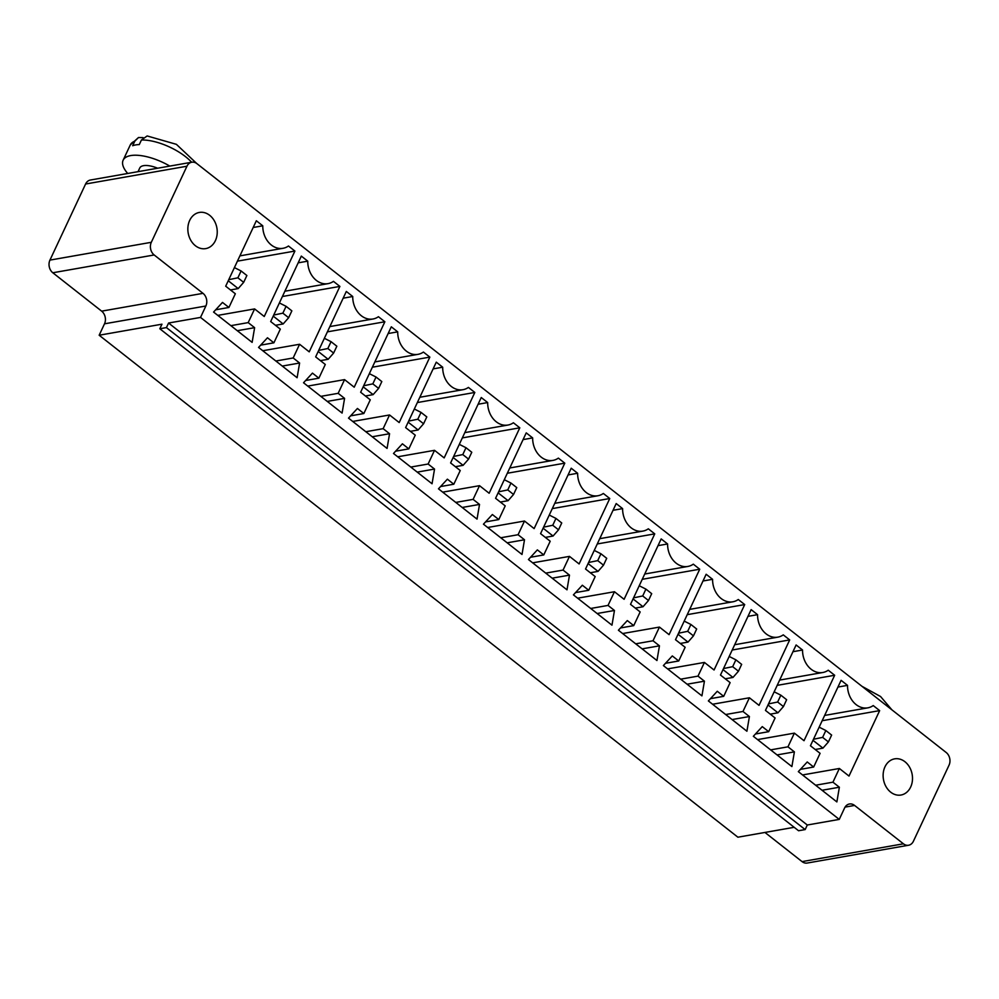 <?xml version="1.0" encoding="UTF-8"?>
<svg xmlns="http://www.w3.org/2000/svg" width="999" height="999" viewBox="0 0 999 999"><rect width="100%" height="100%" fill="white"/><g stroke="black" fill="none" stroke-linecap="round" stroke-linejoin="round"><path stroke-width="1.5" d="M764.959 832.454L802.06 861.613A9.178 7.28 80 0 0 807.217 863.049L908.566 845.241A9.178 7.28 80 0 0 913.411 841.245L949.05 765.159A9.178 7.28 -100 0 0 946.19 752.497L196.94 163.661A9.178 7.28 80 0 0 191.783 162.225A9.178 7.28 80 0 0 186.95 166.221L151.311 242.307A9.178 7.28 80 0 0 154.171 254.97L203.009 293.344A9.178 7.28 -100 0 1 205.869 306.006L200.524 317.42L839.247 819.405L844.592 807.991A9.178 7.28 -100 0 1 849.425 803.995A9.178 7.28 -100 0 1 854.582 805.431L903.421 843.805A9.178 7.28 80 0 0 908.566 845.241M191.783 162.225L90.434 180.02A9.178 7.28 80 0 0 85.589 184.016L49.95 260.102A9.178 7.28 80 0 0 52.81 272.764L101.648 311.151A9.178 7.28 -100 0 1 104.508 323.813L99.163 335.227L737.886 837.199L794.193 827.309M99.163 335.227L161.963 324.188L159.815 328.758L798.551 830.743L805.157 829.582L807.292 825.012L839.247 819.405M159.815 328.758L166.433 327.597L168.569 323.027L200.524 317.42M588.761 590.272L595.179 576.573L585.539 569.005L616.196 503.558L622.614 508.616A20.817 16.508 80 0 0 642.869 531.106A20.817 16.508 80 0 0 648.326 528.808L654.745 533.866L624.1 599.3L614.46 591.733L608.041 605.419L614.46 610.476L611.975 625.174L573.426 594.88L582.342 585.227L588.761 590.272L575.524 592.594M571.216 468.219L577.634 473.264A20.817 16.508 80 0 0 597.889 495.754A20.817 16.508 80 0 0 603.346 493.469L609.765 498.513L579.108 563.948L569.48 556.381L563.061 570.079L569.48 575.124L566.995 589.822L528.446 559.527L537.362 549.875L543.781 554.92L550.199 541.233L540.559 533.653L571.216 468.219M473.101 499.375L479.52 504.42L477.035 519.118L438.474 488.823L447.39 479.17L453.821 484.228L460.239 470.529L450.599 462.949L481.256 397.515L487.674 402.56A20.817 16.508 80 0 0 507.929 425.05A20.817 16.508 80 0 0 513.386 422.764L519.805 427.809L489.148 493.256L479.52 485.676L473.101 499.375L455.769 502.41M558.366 458.116L564.785 463.161L534.128 528.596L524.5 521.028L518.081 534.727L524.5 539.772L522.015 554.47L483.454 524.175L492.37 514.522L498.801 519.567L505.219 505.881L495.579 498.301L526.236 432.867L532.654 437.912A20.817 16.508 80 0 0 552.909 460.402A20.817 16.508 80 0 0 558.366 458.116M325.299 364.473L315.659 356.893L346.316 291.458L352.734 296.503A20.817 16.508 80 0 0 372.989 318.993A20.817 16.508 80 0 0 378.434 316.708L384.865 321.765L354.208 387.2L344.568 379.62L338.162 393.319L344.58 398.376L342.095 413.074L303.534 382.767L312.45 373.114L318.881 378.171L325.299 364.473M399.188 422.552L389.548 414.972L383.141 428.671L389.56 433.716L387.075 448.426L348.514 418.119L357.43 408.466L363.861 413.524L370.279 399.825L360.639 392.245L391.296 326.81L397.714 331.855A20.817 16.508 80 0 0 417.969 354.345A20.817 16.508 80 0 0 423.414 352.06L429.845 357.105L399.188 422.552M442.694 367.207A20.817 16.508 80 0 0 462.949 389.697A20.817 16.508 80 0 0 468.406 387.412L474.825 392.457L444.168 457.904L434.528 450.324L428.121 464.023L434.54 469.068L432.055 483.766L393.494 453.471L402.41 443.818L408.841 448.876L415.259 435.177L405.619 427.597L436.276 362.162L442.694 367.207L433.116 368.893M742.981 711.475L749.412 716.533L746.915 731.231L708.366 700.923L717.282 691.271L723.701 696.328L730.119 682.629L720.479 675.049L751.136 609.615L757.567 614.672A20.817 16.508 80 0 0 777.821 637.15A20.817 16.508 80 0 0 783.266 634.865L789.685 639.922L759.04 705.356L749.4 697.777L742.981 711.475L725.661 714.522M712.587 579.32A20.817 16.508 80 0 0 732.829 601.798A20.817 16.508 80 0 0 738.286 599.512L744.705 604.57L714.06 670.004L704.42 662.424L698.001 676.123L704.432 681.181L701.935 695.878L663.386 665.571L672.302 655.931L678.721 660.976L685.139 647.277L675.499 639.71L706.156 574.263L712.587 579.32L702.996 580.993M699.725 569.218L669.08 634.652L659.44 627.085L653.021 640.771L659.452 645.829L656.955 660.526L618.406 630.219L627.322 620.579L633.741 625.624L640.159 611.925L630.519 604.358L661.176 538.911L667.594 543.968A20.817 16.508 80 0 0 687.849 566.445A20.817 16.508 80 0 0 693.306 564.16L699.725 569.218L642.257 579.308M794.392 751.872L791.895 766.583L753.346 736.275L762.262 726.623L768.681 731.68L775.099 717.981L765.459 710.401L796.116 644.967L802.547 650.012A20.817 16.508 80 0 0 822.801 672.502A20.817 16.508 80 0 0 828.246 670.217L834.664 675.262L804.02 740.709L794.38 733.129L787.961 746.827L794.392 751.872L777.06 754.919M248.189 322.615L254.62 327.672L252.135 342.37L213.574 312.063L222.49 302.422L228.921 307.467L235.339 293.768L225.699 286.201L256.343 220.754L262.774 225.811A20.817 16.508 80 0 0 283.029 248.289A20.817 16.508 80 0 0 288.474 246.004L294.905 251.061L264.248 316.496L254.608 308.916L248.189 322.615L230.869 325.662M258.554 347.415L267.47 337.774L273.901 342.819L280.319 329.121L270.679 321.553L301.323 256.106L307.754 261.164A20.817 16.508 80 0 0 328.009 283.641A20.817 16.508 80 0 0 333.454 281.356L339.885 286.413L309.228 351.848L299.588 344.268L293.182 357.967L299.6 363.024L297.115 377.722L258.554 347.415M841.096 680.319L847.527 685.364A20.817 16.508 80 0 0 867.781 707.854A20.817 16.508 80 0 0 873.226 705.569L879.657 710.614L849 776.061L839.36 768.481L832.941 782.18L839.372 787.224L836.875 801.922L798.326 771.628L807.242 761.975L813.661 767.032L820.079 753.333L810.439 745.754L841.096 680.319M157.63 168.219A18.369 7.418 -154.9 0 0 143.544 165.672A18.369 7.418 -154.9 0 0 139.773 167.982L138.049 171.653M807.292 825.012L168.569 323.027M805.157 829.582L166.433 327.597M613.036 510.302L622.614 508.616M597.14 613.511L614.46 610.476M590.721 608.466L608.041 605.419M597.277 543.956L654.745 533.866M577.647 598.189L614.46 591.733M568.056 474.95L577.634 473.264M552.285 508.603L609.765 498.513M530.544 557.255L543.781 554.92M532.667 562.837L569.48 556.381M545.741 573.114L563.061 570.079M552.16 578.171L569.48 575.124M462.2 507.467L479.52 504.42M442.707 492.145L479.52 485.676M462.325 437.912L519.805 427.809M440.584 486.55L453.821 484.228M478.096 404.245L487.674 402.56M507.305 473.251L564.785 463.161M523.076 439.597L532.654 437.912M487.687 527.497L524.5 521.028M500.761 537.762L518.081 534.727M507.18 542.819L524.5 539.772M485.564 521.903L498.801 519.567M305.644 380.494L318.881 378.171M343.156 298.189L352.734 296.503M327.385 331.855L384.865 321.765M327.26 401.411L344.58 398.376M320.829 396.366L338.162 393.319M307.754 386.089L344.568 379.62M352.747 421.441L389.548 414.972M372.365 367.207L429.845 357.105M365.809 431.718L383.141 428.671M372.24 436.763L389.56 433.716M388.136 333.541L397.714 331.855M350.624 415.846L363.861 413.524M417.345 402.56L474.825 392.457M397.727 456.793L434.528 450.324M395.604 451.198L408.841 448.876M410.789 467.07L428.121 464.023M417.22 472.115L434.54 469.068M732.08 719.567L749.412 716.533M712.587 704.245L749.4 697.777M732.217 650.012L789.685 639.922M710.464 698.651L723.701 696.328M747.976 616.346L757.567 614.672M687.237 614.66L744.705 604.57M667.607 668.893L704.42 662.424M665.484 663.299L678.721 660.976M680.681 679.17L698.001 676.123M687.1 684.215L704.432 681.181M622.627 633.541L659.44 627.085M658.016 545.641L667.594 543.968M635.701 643.818L653.021 640.771M642.12 648.863L659.452 645.829M620.504 627.946L633.741 625.624M770.641 749.874L787.961 746.827M757.567 739.597L794.38 733.129M755.444 734.003L768.681 731.68M777.197 685.364L834.664 675.262M792.956 651.698L802.547 650.012M237.3 330.706L254.62 327.672M217.794 315.384L254.608 308.916M237.425 261.151L294.905 251.061M215.672 309.79L228.921 307.467M253.197 227.485L262.774 225.811M260.652 345.142L273.901 342.819M282.28 366.059L299.6 363.024M275.849 361.014L293.182 357.967M262.774 350.736L299.588 344.268M298.177 262.837L307.754 261.164M282.405 296.503L339.885 286.413M884.964 766.845A18.369 14.573 80 0 0 886.038 786.675A18.369 14.573 80 0 0 900.986 795.029A18.369 14.573 80 0 0 912.162 774.425A18.369 14.573 80 0 0 894.642 758.853A18.369 14.573 80 0 0 884.964 766.845M837.949 687.05L847.527 685.364M822.177 720.716L879.657 710.614M800.424 769.355L813.661 767.032M802.547 774.949L839.36 768.481M815.621 785.226L832.941 782.18M822.04 790.271L839.372 787.224M189.685 220.417A18.369 14.573 80 0 0 190.759 240.247A18.369 14.573 80 0 0 205.719 248.614A18.369 14.573 80 0 0 216.895 227.997A18.369 14.573 80 0 0 199.363 212.437A18.369 14.573 80 0 0 189.685 220.417M169.805 166.084A36.738 14.823 -154.9 0 0 130.694 155.582A36.738 14.823 -154.9 0 0 123.139 160.19A36.738 14.823 -154.9 0 0 127.722 173.476M191.646 162.25A36.738 14.823 -154.9 0 0 141.421 140.01L139.286 144.568A36.738 14.823 -154.9 0 0 135.689 144.93A36.738 14.823 -154.9 0 0 132.68 145.729L134.815 141.171L138.486 137.525L143.119 137.625M594.255 550.412L600.936 553.771L606.718 558.316L603.508 565.159L598.051 571.391L590.309 572.752M598.051 571.391L588.086 563.561M549.275 515.059L555.956 518.419L561.738 522.964L558.528 529.82L553.071 536.038L545.329 537.4M553.071 536.038L543.106 528.209M468.568 459.115L462.787 454.57L465.996 447.714L471.778 452.26L468.568 459.115L463.111 465.334L455.369 466.695M463.111 465.334L453.146 457.505M504.295 479.707L510.976 483.066L516.758 487.612L513.548 494.468L508.091 500.686L500.349 502.047M508.091 500.686L498.126 492.857M324.363 338.299L331.056 341.67L336.838 346.216L333.629 353.059L328.159 359.29L320.429 360.639M328.159 359.29L318.206 351.461M378.609 388.411L372.827 383.866L376.036 377.023L381.818 381.568L378.609 388.411L373.139 394.63L365.409 395.991M373.139 394.63L363.186 386.813M414.323 409.003L421.016 412.375L426.798 416.908L423.588 423.763L418.119 429.982L410.389 431.343M418.119 429.982L408.166 422.165M729.195 656.455L735.876 659.827L741.658 664.372L738.461 671.216L732.991 677.447L725.249 678.796M732.991 677.447L723.026 669.617M684.215 621.103L690.896 624.475L696.678 629.02L693.468 635.864L688.011 642.095L680.269 643.456M688.011 642.095L678.046 634.265M639.235 585.751L645.916 589.123L651.698 593.668L648.488 600.511L643.031 606.743L635.289 608.104M643.031 606.743L633.066 598.913M783.441 706.568L777.647 702.022L780.856 695.179L786.638 699.725L783.441 706.568L777.971 712.799L770.229 714.148M777.971 712.799L768.006 704.969M234.403 267.595L241.096 270.966L246.878 275.512L243.669 282.355L238.199 288.586L230.457 289.947M238.199 288.586L228.247 280.756M279.383 302.947L286.076 306.318L291.858 310.864L288.649 317.707L283.179 323.938L275.437 325.299M283.179 323.938L273.227 316.109M819.155 727.16L825.836 730.531L831.63 735.077L828.421 741.92L822.951 748.139L815.209 749.5M822.951 748.139L812.986 740.321M141.421 140.01L147.153 135.951L176.386 144.331L196.641 163.436M600.936 553.771L597.727 560.626L588.586 562.499M603.508 565.159L597.727 560.626M555.956 518.419L552.747 525.274L543.606 527.147M558.528 529.82L552.747 525.274M462.787 454.57L453.646 456.456M465.996 447.714L459.303 444.355M510.976 483.066L507.767 489.922L498.626 491.808M513.548 494.468L507.767 489.922M331.056 341.67L327.847 348.514L318.706 350.399M333.629 353.059L327.847 348.514M372.827 383.866L363.686 385.751M376.036 377.023L369.343 373.651M421.016 412.375L417.807 419.218L408.666 421.103M423.588 423.763L417.807 419.218M738.461 671.216L732.667 666.67L723.526 668.556M735.876 659.827L732.667 666.67M693.468 635.864L687.687 631.318L678.546 633.204M690.896 624.475L687.687 631.318M645.916 589.123L642.707 595.966L633.566 597.852M648.488 600.511L642.707 595.966M777.647 702.022L768.506 703.908M780.856 695.179L774.175 691.808M241.096 270.966L237.887 277.809L228.734 279.695M243.669 282.355L237.887 277.809M286.076 306.318L282.867 313.162L273.714 315.047M288.649 317.707L282.867 313.162M828.421 741.92L822.627 737.374L813.486 739.26M825.836 730.531L822.627 737.374M85.589 184.016L186.95 166.221M49.95 260.102L151.311 242.307M802.06 861.613L903.421 843.805M52.81 272.764L154.171 254.97M845.067 807.105L854.582 805.431M101.648 311.151L203.009 293.344M104.508 323.813L205.869 306.006M134.815 141.171A36.738 14.823 -154.9 0 0 130.27 144.98L123.139 160.19M642.869 531.106L599.75 538.673M597.889 495.754L554.77 503.321M507.929 425.05L464.81 432.617M552.909 460.402L509.79 467.969M372.989 318.993L329.857 326.573M417.969 354.345L374.837 361.925M462.949 389.697L419.83 397.265M777.821 637.15L734.69 644.73M732.829 601.798L689.71 609.378M687.849 566.445L644.73 574.025M822.801 672.502L779.67 680.082M283.029 248.289L239.897 255.869M328.009 283.641L284.877 291.221M867.781 707.854L824.65 715.434M130.27 144.98L138.486 137.525M861.937 686.288L880.581 696.528L891.907 709.839"/></g></svg>
